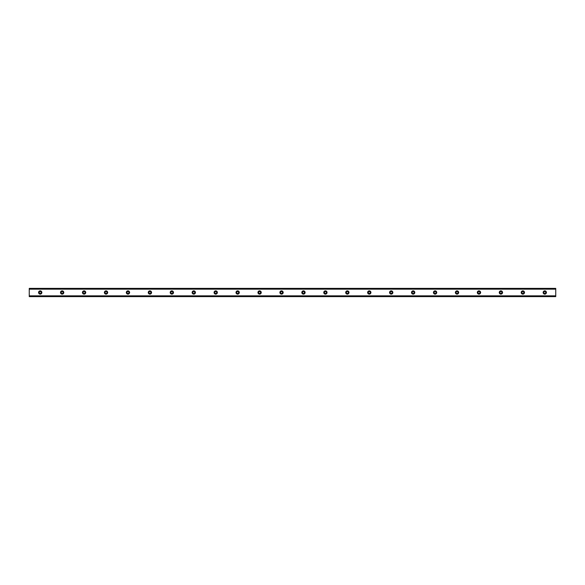 <?xml version="1.0" encoding="UTF-8"?>
<svg xmlns="http://www.w3.org/2000/svg" width="585" height="585" viewBox="0 0 585 585"><rect width="100%" height="100%" fill="white"/><g stroke="black" fill="none" stroke-linecap="round" stroke-linejoin="round"><path stroke-width="0.88" d="M40.219 293.458A0.958 0.958 0 0 1 39.261 292.5A0.958 0.958 0 0 1 40.219 291.542A0.958 0.958 0 0 1 41.177 292.5A0.958 0.958 0 0 1 40.219 293.458M544.781 293.458A0.958 0.958 0 0 1 543.823 292.5A0.958 0.958 0 0 1 544.781 291.542A0.958 0.958 0 0 1 545.739 292.5A0.958 0.958 0 0 1 544.781 293.458M522.844 293.458A0.958 0.958 0 0 1 521.886 292.5A0.958 0.958 0 0 1 522.844 291.542A0.958 0.958 0 0 1 523.802 292.5A0.958 0.958 0 0 1 522.844 293.458M500.906 293.458A0.958 0.958 0 0 1 499.948 292.5A0.958 0.958 0 0 1 500.906 291.542A0.958 0.958 0 0 1 501.864 292.5A0.958 0.958 0 0 1 500.906 293.458M478.969 293.458A0.958 0.958 0 0 1 478.011 292.5A0.958 0.958 0 0 1 478.969 291.542A0.958 0.958 0 0 1 479.927 292.5A0.958 0.958 0 0 1 478.969 293.458M457.031 293.458A0.958 0.958 0 0 1 456.073 292.5A0.958 0.958 0 0 1 457.031 291.542A0.958 0.958 0 0 1 457.989 292.5A0.958 0.958 0 0 1 457.031 293.458M435.094 293.458A0.958 0.958 0 0 1 434.136 292.5A0.958 0.958 0 0 1 435.094 291.542A0.958 0.958 0 0 1 436.052 292.5A0.958 0.958 0 0 1 435.094 293.458M413.156 293.458A0.958 0.958 0 0 1 412.198 292.5A0.958 0.958 0 0 1 413.156 291.542A0.958 0.958 0 0 1 414.114 292.5A0.958 0.958 0 0 1 413.156 293.458M391.219 293.458A0.958 0.958 0 0 1 390.261 292.5A0.958 0.958 0 0 1 391.219 291.542A0.958 0.958 0 0 1 392.177 292.5A0.958 0.958 0 0 1 391.219 293.458M369.281 293.458A0.958 0.958 0 0 1 368.323 292.5A0.958 0.958 0 0 1 369.281 291.542A0.958 0.958 0 0 1 370.239 292.5A0.958 0.958 0 0 1 369.281 293.458M347.344 293.458A0.958 0.958 0 0 1 346.386 292.5A0.958 0.958 0 0 1 347.344 291.542A0.958 0.958 0 0 1 348.302 292.5A0.958 0.958 0 0 1 347.344 293.458M325.406 293.458A0.958 0.958 0 0 1 324.448 292.5A0.958 0.958 0 0 1 325.406 291.542A0.958 0.958 0 0 1 326.364 292.5A0.958 0.958 0 0 1 325.406 293.458M303.469 293.458A0.958 0.958 0 0 1 302.511 292.5A0.958 0.958 0 0 1 303.469 291.542A0.958 0.958 0 0 1 304.427 292.5A0.958 0.958 0 0 1 303.469 293.458M281.531 293.458A0.958 0.958 0 0 1 280.573 292.5A0.958 0.958 0 0 1 281.531 291.542A0.958 0.958 0 0 1 282.489 292.5A0.958 0.958 0 0 1 281.531 293.458M259.594 293.458A0.958 0.958 0 0 1 258.636 292.5A0.958 0.958 0 0 1 259.594 291.542A0.958 0.958 0 0 1 260.552 292.5A0.958 0.958 0 0 1 259.594 293.458M237.656 293.458A0.958 0.958 0 0 1 236.698 292.5A0.958 0.958 0 0 1 237.656 291.542A0.958 0.958 0 0 1 238.614 292.5A0.958 0.958 0 0 1 237.656 293.458M215.719 293.458A0.958 0.958 0 0 1 214.761 292.5A0.958 0.958 0 0 1 215.719 291.542A0.958 0.958 0 0 1 216.677 292.5A0.958 0.958 0 0 1 215.719 293.458M193.781 293.458A0.958 0.958 0 0 1 192.823 292.5A0.958 0.958 0 0 1 193.781 291.542A0.958 0.958 0 0 1 194.739 292.5A0.958 0.958 0 0 1 193.781 293.458M171.844 293.458A0.958 0.958 0 0 1 170.886 292.5A0.958 0.958 0 0 1 171.844 291.542A0.958 0.958 0 0 1 172.802 292.5A0.958 0.958 0 0 1 171.844 293.458M149.906 293.458A0.958 0.958 0 0 1 148.948 292.5A0.958 0.958 0 0 1 149.906 291.542A0.958 0.958 0 0 1 150.864 292.5A0.958 0.958 0 0 1 149.906 293.458M127.969 293.458A0.958 0.958 0 0 1 127.011 292.5A0.958 0.958 0 0 1 127.969 291.542A0.958 0.958 0 0 1 128.927 292.5A0.958 0.958 0 0 1 127.969 293.458M106.031 293.458A0.958 0.958 0 0 1 105.073 292.5A0.958 0.958 0 0 1 106.031 291.542A0.958 0.958 0 0 1 106.989 292.5A0.958 0.958 0 0 1 106.031 293.458M84.094 293.458A0.958 0.958 0 0 1 83.136 292.5A0.958 0.958 0 0 1 84.094 291.542A0.958 0.958 0 0 1 85.052 292.5A0.958 0.958 0 0 1 84.094 293.458M62.156 293.458A0.958 0.958 0 0 1 61.198 292.5A0.958 0.958 0 0 1 62.156 291.542A0.958 0.958 0 0 1 63.114 292.5A0.958 0.958 0 0 1 62.156 293.458M40.219 290.855A1.645 1.645 0 0 0 38.573 292.5A1.645 1.645 0 0 0 40.219 294.145A1.645 1.645 0 0 0 41.864 292.5A1.645 1.645 0 0 0 40.219 290.855M544.781 290.855A1.645 1.645 0 0 0 543.136 292.5A1.645 1.645 0 0 0 544.781 294.145A1.645 1.645 0 0 0 546.427 292.5A1.645 1.645 0 0 0 544.781 290.855M522.844 290.855A1.645 1.645 0 0 0 521.198 292.5A1.645 1.645 0 0 0 522.844 294.145A1.645 1.645 0 0 0 524.489 292.5A1.645 1.645 0 0 0 522.844 290.855M500.906 290.855A1.645 1.645 0 0 0 499.261 292.5A1.645 1.645 0 0 0 500.906 294.145A1.645 1.645 0 0 0 502.552 292.5A1.645 1.645 0 0 0 500.906 290.855M478.969 290.855A1.645 1.645 0 0 0 477.323 292.5A1.645 1.645 0 0 0 478.969 294.145A1.645 1.645 0 0 0 480.614 292.5A1.645 1.645 0 0 0 478.969 290.855M457.031 290.855A1.645 1.645 0 0 0 455.386 292.5A1.645 1.645 0 0 0 457.031 294.145A1.645 1.645 0 0 0 458.677 292.5A1.645 1.645 0 0 0 457.031 290.855M435.094 290.855A1.645 1.645 0 0 0 433.448 292.5A1.645 1.645 0 0 0 435.094 294.145A1.645 1.645 0 0 0 436.739 292.5A1.645 1.645 0 0 0 435.094 290.855M413.156 290.855A1.645 1.645 0 0 0 411.511 292.5A1.645 1.645 0 0 0 413.156 294.145A1.645 1.645 0 0 0 414.802 292.5A1.645 1.645 0 0 0 413.156 290.855M391.219 290.855A1.645 1.645 0 0 0 389.573 292.5A1.645 1.645 0 0 0 391.219 294.145A1.645 1.645 0 0 0 392.864 292.5A1.645 1.645 0 0 0 391.219 290.855M369.281 290.855A1.645 1.645 0 0 0 367.636 292.5A1.645 1.645 0 0 0 369.281 294.145A1.645 1.645 0 0 0 370.927 292.5A1.645 1.645 0 0 0 369.281 290.855M347.344 290.855A1.645 1.645 0 0 0 345.698 292.5A1.645 1.645 0 0 0 347.344 294.145A1.645 1.645 0 0 0 348.989 292.5A1.645 1.645 0 0 0 347.344 290.855M325.406 290.855A1.645 1.645 0 0 0 323.761 292.5A1.645 1.645 0 0 0 325.406 294.145A1.645 1.645 0 0 0 327.052 292.5A1.645 1.645 0 0 0 325.406 290.855M303.469 290.855A1.645 1.645 0 0 0 301.823 292.5A1.645 1.645 0 0 0 303.469 294.145A1.645 1.645 0 0 0 305.114 292.5A1.645 1.645 0 0 0 303.469 290.855M281.531 290.855A1.645 1.645 0 0 0 279.886 292.5A1.645 1.645 0 0 0 281.531 294.145A1.645 1.645 0 0 0 283.177 292.5A1.645 1.645 0 0 0 281.531 290.855M259.594 290.855A1.645 1.645 0 0 0 257.948 292.5A1.645 1.645 0 0 0 259.594 294.145A1.645 1.645 0 0 0 261.239 292.5A1.645 1.645 0 0 0 259.594 290.855M237.656 290.855A1.645 1.645 0 0 0 236.011 292.5A1.645 1.645 0 0 0 237.656 294.145A1.645 1.645 0 0 0 239.302 292.5A1.645 1.645 0 0 0 237.656 290.855M215.719 290.855A1.645 1.645 0 0 0 214.073 292.5A1.645 1.645 0 0 0 215.719 294.145A1.645 1.645 0 0 0 217.364 292.5A1.645 1.645 0 0 0 215.719 290.855M193.781 290.855A1.645 1.645 0 0 0 192.136 292.5A1.645 1.645 0 0 0 193.781 294.145A1.645 1.645 0 0 0 195.427 292.5A1.645 1.645 0 0 0 193.781 290.855M171.844 290.855A1.645 1.645 0 0 0 170.198 292.5A1.645 1.645 0 0 0 171.844 294.145A1.645 1.645 0 0 0 173.489 292.5A1.645 1.645 0 0 0 171.844 290.855M149.906 290.855A1.645 1.645 0 0 0 148.261 292.5A1.645 1.645 0 0 0 149.906 294.145A1.645 1.645 0 0 0 151.552 292.5A1.645 1.645 0 0 0 149.906 290.855M127.969 290.855A1.645 1.645 0 0 0 126.323 292.5A1.645 1.645 0 0 0 127.969 294.145A1.645 1.645 0 0 0 129.614 292.5A1.645 1.645 0 0 0 127.969 290.855M106.031 290.855A1.645 1.645 0 0 0 104.386 292.5A1.645 1.645 0 0 0 106.031 294.145A1.645 1.645 0 0 0 107.677 292.5A1.645 1.645 0 0 0 106.031 290.855M84.094 290.855A1.645 1.645 0 0 0 82.448 292.5A1.645 1.645 0 0 0 84.094 294.145A1.645 1.645 0 0 0 85.739 292.5A1.645 1.645 0 0 0 84.094 290.855M62.156 290.855A1.645 1.645 0 0 0 60.511 292.5A1.645 1.645 0 0 0 62.156 294.145A1.645 1.645 0 0 0 63.802 292.5A1.645 1.645 0 0 0 62.156 290.855M29.25 296.01L29.25 288.39L555.75 288.39L555.75 296.61L29.25 296.61L29.25 296.01L555.75 296.01M555.75 295.842L29.25 295.842M29.25 289.158L555.75 289.158M29.25 288.99L555.75 288.99"/></g></svg>
